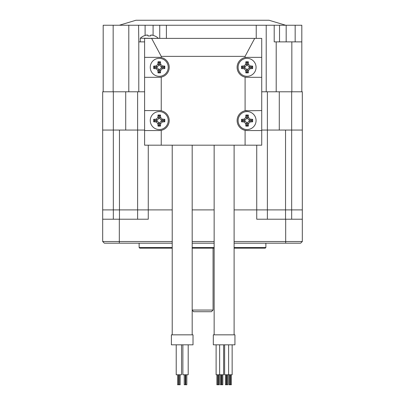 <?xml version="1.0" encoding="UTF-8"?>
<svg xmlns="http://www.w3.org/2000/svg" width="405" height="405" viewBox="0 0 405 405"><rect width="100%" height="100%" fill="white"/><g stroke="black" fill="none" stroke-linecap="round" stroke-linejoin="round"><path stroke-width="0.61" d="M285.54 219.221L285.54 209.901L256.735 209.901L256.735 219.221L302.317 219.221L302.317 209.901L285.54 209.901L285.54 130.051L302.317 130.051L302.317 209.901L291.671 209.901L291.671 130.051L302.317 130.051L302.317 91.788L261.726 91.788M291.671 219.221L291.671 209.901L267.381 209.901L267.381 130.051L261.726 130.051L291.671 130.051L291.671 91.788M137.619 219.221L137.619 209.901L102.683 209.901L102.683 130.051L119.46 130.051L119.46 209.901L172.221 209.901L137.619 209.901L137.619 130.051L144.605 130.051L137.619 130.051L137.619 91.788L144.605 91.788M267.381 219.221L267.381 209.901L234.11 209.901L256.735 209.901L256.735 145.187M214.144 209.901L192.188 209.901L214.144 209.901M148.265 145.187L148.265 219.221L119.318 219.221L119.318 241.512L102.683 241.512L102.683 219.221L119.318 219.221M302.317 219.221L302.317 241.512L234.11 241.512M102.683 219.221L102.683 209.901L119.46 209.901L119.46 219.221M214.144 241.512L192.188 241.512M172.221 241.512L119.318 241.512L119.318 243.177L104.348 243.177L102.683 241.512M234.11 243.177L300.652 243.177L302.317 241.512M214.144 243.177L192.188 243.177M172.221 243.177L119.318 243.177M192.188 248.169L214.144 248.169M234.11 248.169L265.219 248.169L265.882 247.501L265.882 243.177M172.221 247.501L139.118 247.501L139.781 248.169L172.221 248.169M192.188 247.501L214.144 247.501M234.11 247.501L265.882 247.501M192.188 310.301L193.6 311.718L211.4 311.718L213.065 310.053L192.188 310.053M137.619 91.788L102.683 91.788L102.683 130.051L113.329 130.051L113.329 91.788M125.722 91.788L125.722 130.051L113.329 130.051L113.329 219.221M125.722 130.051L137.619 130.051M279.278 91.788L279.278 130.051M267.381 130.051L267.381 91.788M286.178 25.242L301.816 25.242L301.816 41.877L274.2 41.877L274.2 25.242L286.178 25.242L286.178 41.877M103.184 91.788L103.184 25.242L274.2 25.242M119.318 25.242L135.953 20.25L269.047 20.25L285.682 25.242M301.816 41.877L301.816 91.788M279.526 41.877L279.526 25.242M266.217 25.242L266.217 91.788M144.605 41.877L138.783 41.877L138.783 91.788M138.783 41.877L138.581 25.242M159.747 25.242L159.747 38.384M161.241 145.187L144.605 145.187L144.605 130.547L159.246 130.547A9.983 9.983 0 0 0 161.241 130.344L161.241 145.187L245.091 145.187L245.091 130.344A9.983 9.983 0 0 0 247.085 130.547L245.091 130.344A9.983 9.983 0 0 1 245.091 110.788L245.091 77.112A9.983 9.983 0 0 0 247.085 77.314L245.091 77.112A9.983 9.983 0 0 1 245.091 57.55L245.091 56.351L161.241 56.351L151.632 38.384L144.605 38.384L144.605 130.547M247.085 57.348L245.091 57.55A9.983 9.983 0 0 1 247.085 57.348L261.726 57.348L261.726 145.187L245.091 145.187M144.605 77.314L159.246 77.314A9.983 9.983 0 0 0 161.241 77.112L161.241 110.788A9.983 9.983 0 0 0 159.246 110.585L161.241 110.788A9.983 9.983 0 0 1 161.241 130.344L159.246 130.547M161.241 56.351L161.241 57.55A9.983 9.983 0 0 0 159.246 57.348L144.605 57.348M247.085 110.585A9.983 9.983 0 0 0 245.091 110.788L261.726 110.585M159.246 77.314L161.241 77.112A9.983 9.983 0 0 0 161.241 57.55L159.246 57.348M144.605 110.585L159.246 110.585M261.726 57.348L261.726 38.384L254.699 38.384L245.091 56.351M261.726 77.314L247.085 77.314M261.726 130.547L247.085 130.547M254.699 38.384L151.632 38.384M256.066 120.568A8.986 8.986 0 0 0 247.085 111.583A8.986 8.986 0 0 0 238.099 120.568A8.986 8.986 0 0 0 247.085 129.549A8.986 8.986 0 0 0 256.066 120.568M248.311 115.015A13.243 2.754 90 0 1 248.493 117.531L250.118 119.161A13.243 2.754 0 0 1 252.634 119.338A12.985 2.698 90 0 1 252.649 120.568A12.985 2.698 90 0 1 252.634 121.794A13.243 2.754 180 0 1 250.118 121.971L248.493 123.601A13.243 2.754 90 0 1 248.311 126.117A12.985 2.698 180 0 1 245.86 126.117A13.243 2.754 -90 0 1 245.678 123.601L244.053 121.971A13.243 2.754 180 0 1 241.532 121.794A12.985 2.698 -90 0 1 241.522 120.568A12.985 2.698 -90 0 1 241.532 119.338A13.243 2.754 0 0 1 244.053 119.161L245.678 117.531A13.243 2.754 -90 0 1 245.86 115.015A12.985 2.698 0 0 1 248.311 115.015L247.516 115.81L246.65 115.81L246.65 118.508L245.025 120.133L242.327 120.133L242.327 120.999L245.025 120.999L246.65 122.629L246.65 125.322L247.516 125.322L247.516 122.629L249.146 120.999L251.844 120.999L251.844 120.133L249.146 120.133L247.516 118.508L247.516 115.81M241.532 121.794L242.327 120.999M245.86 115.015L246.65 115.81M241.532 119.338L242.327 120.133M252.634 121.794L251.844 120.999M252.634 119.338L251.844 120.133M248.311 126.117L247.516 125.322M245.86 126.117L246.65 125.322M168.227 120.568A8.986 8.986 0 0 0 159.246 111.583A8.986 8.986 0 0 0 150.26 120.568A8.986 8.986 0 0 0 159.246 129.549A8.986 8.986 0 0 0 168.227 120.568M160.471 115.015A13.243 2.754 90 0 1 160.653 117.531L162.278 119.161A13.243 2.754 0 0 1 164.794 119.338A12.985 2.698 90 0 1 164.81 120.568A12.985 2.698 90 0 1 164.794 121.794A13.243 2.754 180 0 1 162.278 121.971L160.653 123.601A13.243 2.754 90 0 1 160.471 126.117A12.985 2.698 180 0 1 158.021 126.117A13.243 2.754 -90 0 1 157.839 123.601L156.214 121.971A13.243 2.754 180 0 1 153.692 121.794A12.985 2.698 -90 0 1 153.682 120.568A12.985 2.698 -90 0 1 153.692 119.338A13.243 2.754 0 0 1 156.214 119.161L157.839 117.531A13.243 2.754 -90 0 1 158.021 115.015A12.985 2.698 0 0 1 160.471 115.015L159.676 115.81L158.811 115.81L158.811 118.508L157.186 120.133L154.487 120.133L154.487 120.999L157.186 120.999L158.811 122.629L158.811 125.322L159.676 125.322L159.676 122.629L161.306 120.999L164.005 120.999L164.005 120.133L161.306 120.133L159.676 118.508L159.676 115.81M153.692 121.794L154.487 120.999M158.021 115.015L158.811 115.81M153.692 119.338L154.487 120.133M164.794 121.794L164.005 120.999M164.794 119.338L164.005 120.133M160.471 126.117L159.676 125.322M158.021 126.117L158.811 125.322M168.227 67.331A8.986 8.986 0 0 0 159.246 58.345A8.986 8.986 0 0 0 150.26 67.331A8.986 8.986 0 0 0 159.246 76.312A8.986 8.986 0 0 0 168.227 67.331M160.471 61.778A13.243 2.754 90 0 1 160.653 64.299L162.278 65.924A13.243 2.754 0 0 1 164.794 66.106A12.985 2.698 90 0 1 164.81 67.331A12.985 2.698 90 0 1 164.794 68.556A13.243 2.754 180 0 1 162.278 68.739L160.653 70.364A13.243 2.754 90 0 1 160.471 72.88A12.985 2.698 180 0 1 158.021 72.88A13.243 2.754 -90 0 1 157.839 70.364L156.214 68.739A13.243 2.754 180 0 1 153.692 68.556A12.985 2.698 -90 0 1 153.682 67.331A12.985 2.698 -90 0 1 153.692 66.106A13.243 2.754 0 0 1 156.214 65.924L157.839 64.299A13.243 2.754 -90 0 1 158.021 61.778A12.985 2.698 0 0 1 160.471 61.778L159.676 62.572L158.811 62.572L158.811 65.271L157.186 66.896L154.487 66.896L154.487 67.762L157.186 67.762L158.811 69.392L158.811 72.09L159.676 72.09L159.676 69.392L161.306 67.762L164.005 67.762L164.005 66.896L161.306 66.896L159.676 65.271L159.676 62.572M153.692 68.556L154.487 67.762M158.021 61.778L158.811 62.572M153.692 66.106L154.487 66.896M164.794 68.556L164.005 67.762M164.794 66.106L164.005 66.896M160.471 72.88L159.676 72.09M158.021 72.88L158.811 72.09M256.066 67.331A8.986 8.986 0 0 0 247.085 58.345A8.986 8.986 0 0 0 238.099 67.331A8.986 8.986 0 0 0 247.085 76.312A8.986 8.986 0 0 0 256.066 67.331M248.311 61.778A13.243 2.754 90 0 1 248.493 64.299L250.118 65.924A13.243 2.754 0 0 1 252.634 66.106A12.985 2.698 90 0 1 252.649 67.331A12.985 2.698 90 0 1 252.634 68.556A13.243 2.754 180 0 1 250.118 68.739L248.493 70.364A13.243 2.754 90 0 1 248.311 72.88A12.985 2.698 180 0 1 245.86 72.88A13.243 2.754 -90 0 1 245.678 70.364L244.053 68.739A13.243 2.754 180 0 1 241.532 68.556A12.985 2.698 -90 0 1 241.522 67.331A12.985 2.698 -90 0 1 241.532 66.106A13.243 2.754 0 0 1 244.053 65.924L245.678 64.299A13.243 2.754 -90 0 1 245.86 61.778A12.985 2.698 0 0 1 248.311 61.778L247.516 62.572L246.65 62.572L246.65 65.271L245.025 66.896L242.327 66.896L242.327 67.762L245.025 67.762L246.65 69.392L246.65 72.09L247.516 72.09L247.516 69.392L249.146 67.762L251.844 67.762L251.844 66.896L249.146 66.896L247.516 65.271L247.516 62.572M241.532 68.556L242.327 67.762M245.86 61.778L246.65 62.572M241.532 66.106L242.327 66.896M252.634 68.556L251.844 67.762M252.634 66.106L251.844 66.896M248.311 72.88L247.516 72.09M245.86 72.88L246.65 72.09M140.282 41.877L140.282 38.212A13.309 13.309 0 0 1 143.699 35.944L143.699 35.944M158.249 38.384L140.282 38.212M158.249 38.212A13.309 13.309 0 0 0 154.826 35.944L154.816 35.999A13.243 12.955 180 0 0 152.3 35.149L150.67 35.149L150.488 35.999A12.985 12.697 180 0 0 148.038 35.999L147.855 35.149L146.23 35.149A13.243 12.955 180 0 0 143.714 35.999M150.716 35.088L150.488 35.999A12.985 12.697 180 0 0 148.038 35.999L147.855 35.149L148.038 35.999M151.688 35.038L151.986 35.088M152.3 35.149A13.243 12.955 180 0 1 154.816 35.999L154.826 35.944M146.23 35.149L146.539 35.088M146.838 35.038L147.111 35.012M150.67 35.149L150.488 35.999M172.221 145.187L172.221 334.839M192.188 145.187L192.188 334.839M193.018 334.839L171.391 334.839L171.391 344.822L193.018 344.822L193.018 334.839M188.193 344.822L188.193 374.767L182.868 374.767L182.868 344.822M181.536 344.822L181.536 374.767L176.215 374.767L176.215 344.822M186.827 374.767L186.827 384.75L184.234 384.75L184.234 374.767M180.174 374.767L180.174 384.75L177.577 384.75L177.577 374.767M178.575 374.767L178.575 384.75M179.177 374.767L179.177 384.75M214.144 145.187L214.144 334.839M234.11 145.187L234.11 334.839M234.94 334.839L213.314 334.839L213.314 344.822L234.94 344.822L234.94 334.839M232.146 344.822L232.146 374.767L224.628 374.767L224.628 344.822M231.366 374.767L231.366 384.75L228.936 384.75L228.936 374.767M229.837 374.767L229.837 384.75M230.465 374.767L230.465 384.75M227.838 374.767L227.838 384.75L225.408 384.75L225.408 374.767M226.309 374.767L226.309 384.75M226.937 374.767L226.937 384.75M219.637 344.822L219.637 374.767L216.108 374.767L216.108 344.822M223.626 344.822L223.626 374.767L219.637 374.767M222.846 374.767L222.846 384.75L220.416 384.75L220.416 374.767M221.317 374.767L221.317 384.75M221.95 374.767L221.95 384.75M219.318 374.767L219.318 384.75L216.888 384.75L216.888 374.767M217.789 374.767L217.789 384.75M218.416 374.767L218.416 384.75M285.682 219.221L285.682 243.177M295.164 25.242L295.164 41.877M291.838 41.877L291.838 91.788M276.2 91.788L276.2 41.877M256.233 25.242L256.233 38.384M166.399 25.242L166.399 38.384M128.8 91.788L128.8 25.242M145.101 35.463L145.101 25.242M153.09 25.242L153.09 35.362M113.162 25.242L113.162 91.788M244.053 121.971L245.025 120.999M248.493 117.531L247.516 118.508M245.678 117.531L246.65 118.508M244.053 119.161L245.025 120.133M250.118 121.971L249.146 120.999M248.493 123.601L247.516 122.629M245.678 123.601L246.65 122.629M250.118 119.161L249.146 120.133M156.214 121.971L157.186 120.999M160.653 117.531L159.676 118.508M157.839 117.531L158.811 118.508M156.214 119.161L157.186 120.133M162.278 121.971L161.306 120.999M160.653 123.601L159.676 122.629M157.839 123.601L158.811 122.629M162.278 119.161L161.306 120.133M156.214 68.739L157.186 67.762M160.653 64.299L159.676 65.271M157.839 64.299L158.811 65.271M156.214 65.924L157.186 66.896M162.278 68.739L161.306 67.762M160.653 70.364L159.676 69.392M157.839 70.364L158.811 69.392M162.278 65.924L161.306 66.896M244.053 68.739L245.025 67.762M248.493 64.299L247.516 65.271M245.678 64.299L246.65 65.271M244.053 65.924L245.025 66.896M250.118 68.739L249.146 67.762M248.493 70.364L247.516 69.392M245.678 70.364L246.65 69.392M250.118 65.924L249.146 66.896M139.118 247.501L139.118 243.177M213.065 310.053L213.065 248.169M185.829 374.767L185.829 384.75M185.232 374.767L185.232 384.75M228.617 344.822L228.617 374.767"/></g></svg>
